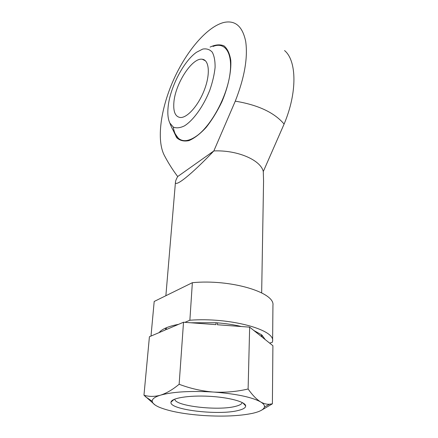 <?xml version="1.0" encoding="UTF-8"?>
<svg xmlns="http://www.w3.org/2000/svg" width="438" height="438" viewBox="0 0 438 438"><rect width="100%" height="100%" fill="white"/><g stroke="black" fill="none" stroke-linecap="round" stroke-linejoin="round"><path stroke-width="0.66" d="M269.655 343.124L272.463 342.193L272.617 340.961L272.94 305.297C275.152 292.447 230.596 278.957 192.359 282.696L154.192 301.464L151.001 336.061M192.359 282.696L189.868 320.233C229.101 317.145 274.894 329.524 272.617 340.961M184.918 322.335L189.868 320.233M235.277 101.162C244.497 77.646 247.974 57.761 245.707 41.511C242.625 26.592 235.507 20.208 224.355 22.354C207.256 26.231 186.281 51.208 173.448 80.083C160.598 108.991 156.322 140.384 164.42 155.55C168.219 162.832 172.638 169.829 177.686 176.541C176.322 178.989 175.583 180.801 175.474 181.967C174.444 188.039 191.674 174.335 213.837 150.94L235.277 101.162C258.102 104.934 274.38 112.571 284.103 124.069L263.282 171.581C260.906 160.138 237.462 149.862 213.837 150.94L177.686 176.541M284.547 50.551C296.827 60.663 297.424 92.582 284.103 124.069M263.282 171.581L263.566 181.086L261.661 292.863M173.295 127.075C174.056 132.139 175.742 135.868 178.359 138.255C182.996 142.208 189.326 141.282 197.341 135.479C211.215 125.191 226.112 98.101 229.676 75.845C233.366 53.507 225.351 41.358 213.038 46.45M173.87 102.585C173.185 111.778 175.315 116.749 180.27 117.499C187.207 118.118 198.6 105.323 204.491 89.604C210.47 73.896 209.189 59.924 202.268 59.25C192.167 57.34 175.09 84.025 173.87 102.585M168.066 107.545C167.458 114.05 168.044 119.202 169.818 123.001L173.295 127.075C176.399 128.372 180.106 127.978 184.42 125.887C193.372 120.335 203.522 106.22 209.824 90.102C212.6 82.043 214.357 74.476 215.096 67.403C215.184 60.942 214.237 55.867 212.26 52.177C209.764 49.456 206.594 48.421 202.756 49.072L196.542 52.242C183.325 61.419 169.67 88.301 168.066 107.545M238.119 410.505C243.178 409.3 245.696 407.767 245.68 405.911C245.619 401.843 228.778 397.261 208.734 396.27C188.69 395.229 171.472 398.082 171.001 402.128C168.652 409.722 218.403 415.662 238.119 410.505M204.491 415.585C223.484 416.697 239.334 415.98 252.053 413.434L252.912 413.242C259.931 411.61 263.775 409.525 264.448 406.984C264.76 405.391 263.572 403.754 260.889 402.073L260.347 401.75C251.636 397.102 236.274 393.888 214.253 392.098L212.698 391.994C190.382 390.762 173.119 391.78 160.905 395.049L160.116 395.29C154.658 397.036 152.03 399.045 152.221 401.301C152.473 403.25 154.647 405.15 158.742 407.006L159.421 407.302C169.643 411.391 184.217 414.118 203.139 415.498L204.491 415.585M160.116 395.29C154.291 396.784 148.909 396.751 143.965 395.191L155.129 405.03M261.727 410.083L272.392 403.825L269.54 404.225C266.775 404.438 263.89 403.721 260.889 402.073M260.347 401.75C256.29 399.122 252.211 394.868 248.111 388.988C237.067 391.599 225.778 392.634 214.253 392.098M212.698 391.994C201.19 390.964 189.999 388.386 179.137 384.263C172.868 389.481 166.79 393.078 160.905 395.049M143.965 395.191L149.418 336.734L165.52 329.885L165.674 328.046L166.435 327.717L166.287 329.562L183.517 322.231L215.945 324.64L216.038 322.746L217.522 322.861L217.429 324.755L249.655 327.148L261.431 336.559L261.464 334.72L261.984 335.141L261.957 336.975L272.901 345.713L272.392 403.825M179.137 384.263L183.517 322.231M248.111 388.988L249.655 327.148M216.038 322.746L190.826 322.773M178.567 324.339C173.744 325.237 169.703 326.365 166.435 327.717M261.464 334.72L253.832 330.487M241.458 326.54C234.215 324.788 226.232 323.556 217.522 322.861M265.231 339.592L261.984 335.141M165.674 328.046C162.575 329.431 160.396 330.947 159.142 332.595M174.839 399.084C174.132 405.971 218.08 411.063 235.436 406.371C239.63 405.342 241.875 404.05 242.17 402.495M173.344 130.666L176.607 137.603C179.837 140.653 183.965 141.655 188.992 140.603C194.412 138.277 200.095 133.918 206.046 127.529C211.915 120.111 217.199 111.537 221.885 101.808C228.203 86.883 231.395 71.914 230.799 60.477C229.736 53.639 227.47 48.766 223.999 45.853C219.975 44.205 215.337 44.616 210.076 47.085M175.474 181.967L165.876 295.721M205.471 60.822L202.268 59.25M169.818 123.001C171.888 128.52 174.74 133.601 178.359 138.255M152.221 401.301L145.208 396.527M264.448 406.984L269.545 404.225M174.11 399.379L171.001 402.128M242.86 402.861L245.68 405.911"/></g></svg>
